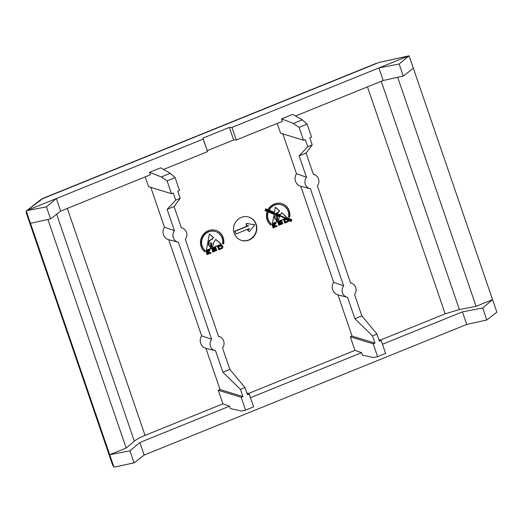 <?xml version="1.0" encoding="UTF-8"?>
<svg xmlns="http://www.w3.org/2000/svg" width="523" height="523" viewBox="0 0 523 523"><rect width="100%" height="100%" fill="white"/><g stroke="black" fill="none" stroke-linecap="round" stroke-linejoin="round"><path stroke-width="0.78" d="M234.154 233.186A12.238 11.578 110.8 0 0 240.809 240.168A12.238 11.578 110.8 0 0 253.224 237.2A12.238 11.578 110.8 0 0 256.159 224.275A12.238 11.578 110.8 0 0 249.51 217.293A12.238 11.578 110.8 0 0 237.096 220.261A12.238 11.578 110.8 0 0 234.154 233.186M240.658 240.109A12.238 11.578 110.8 0 0 252.982 237.024A12.238 11.578 110.8 0 0 255.865 224.164A12.238 11.578 110.8 0 0 249.36 217.235M288.108 211.338A11.061 10.467 -69.2 0 1 288.526 217.012L289.69 217.195A12.31 11.643 110.8 0 0 289.226 210.88A12.31 11.643 110.8 0 0 282.544 203.859A12.31 11.643 110.8 0 0 267.992 209.677L265.736 208.736L264.971 210.573L267.181 211.501A12.31 11.643 110.8 0 0 270.528 224.929L271.3 223.962A11.061 10.467 -69.2 0 1 268.266 211.959L274.065 214.397L272.346 223.739L284.564 218.804L285.414 219.163L283.636 219.882L284.8 223.158L288.297 221.602L288.866 220.614L291.108 221.556L291.873 219.712L287.192 217.745L281.707 212.639L280.348 214.868L276.621 213.306L278.53 212.24L279.615 210.861L275.386 207.219L274.431 212.384L269.084 210.135A11.061 10.467 -69.2 0 1 282.1 205.023A11.061 10.467 -69.2 0 1 288.108 211.338M265.736 208.742L267.992 209.677M288.533 216.947L289.389 217.084A12.31 11.643 110.8 0 0 288.931 210.769A12.31 11.643 110.8 0 0 282.394 203.807M201.087 246.581A12.31 11.643 110.8 0 0 204.519 251.668L205.291 250.7A11.061 10.467 -69.2 0 1 202.205 246.124A11.061 10.467 -69.2 0 1 204.866 234.441A11.061 10.467 -69.2 0 1 216.084 231.761A11.061 10.467 -69.2 0 1 222.098 238.07A11.061 10.467 -69.2 0 1 222.51 243.744L223.674 243.934A12.31 11.643 110.8 0 0 223.216 237.619A12.31 11.643 110.8 0 0 216.529 230.597A12.31 11.643 110.8 0 0 204.042 233.585A12.31 11.643 110.8 0 0 201.087 246.581M222.523 243.685L223.38 243.816A12.31 11.643 110.8 0 0 222.922 237.501A12.31 11.643 110.8 0 0 216.378 230.538M204.29 251.465L204.996 250.582A11.061 10.467 -69.2 0 1 201.911 246.013A11.061 10.467 -69.2 0 1 204.565 234.33A11.061 10.467 -69.2 0 1 215.79 231.643L216.084 231.761M240.482 389.387L244.98 387.569L247.444 394.754L249.203 394.041L253.603 406.894L245.581 410.143L241.181 397.29L242.94 396.578L240.482 389.387L222.89 372.206L229.845 369.388L222.523 348.011A7.342 6.949 110.8 0 0 220.333 337.074A7.342 6.949 110.8 0 0 218.575 336.472L185.351 239.429A7.342 6.949 110.8 0 0 186.495 232.395A7.342 6.949 110.8 0 0 183.155 228.492A7.342 6.949 110.8 0 0 181.403 227.891L174.081 206.513L180.2 198.348L175.702 200.172L173.237 192.987L171.479 193.7L167.079 180.847L175.094 177.598L179.5 190.45L177.735 191.163L180.2 198.348M377.005 334.099L372.507 335.923L374.965 343.108L373.206 343.82L377.606 356.673L385.628 353.43L381.228 340.571L379.463 341.284L377.005 334.099L361.87 315.918L354.548 294.541A7.342 6.949 110.8 0 0 355.699 287.506A7.342 6.949 110.8 0 0 352.358 283.603A7.342 6.949 110.8 0 0 350.6 283.002L317.376 185.959A7.342 6.949 110.8 0 0 315.179 175.028A7.342 6.949 110.8 0 0 313.427 174.427L306.105 153.049L299.149 155.867L307.727 146.702L312.224 144.884L309.76 137.699L311.525 136.987L307.119 124.128L299.104 127.377L303.503 140.229L280.603 133.208L277.249 123.408M150.82 187.365L164.457 227.198L174.447 230.708A7.342 6.949 110.8 0 0 177.964 242.149L168.752 239.743L201.63 335.773L211.619 339.29A7.342 6.949 110.8 0 0 210.468 346.324A7.342 6.949 110.8 0 0 215.136 350.73A7.342 6.949 110.8 0 0 215.568 350.828L222.89 372.206M201.63 335.773A8.368 7.917 110.8 0 0 200.655 343.31A8.368 7.917 110.8 0 0 205.925 348.318L215.136 350.73M282.845 133.895L296.482 173.728L306.465 177.245A7.342 6.949 110.8 0 0 305.321 184.273A7.342 6.949 110.8 0 0 309.989 188.679A7.342 6.949 110.8 0 0 310.42 188.777L343.644 285.82L333.654 282.309A8.368 7.917 110.8 0 0 337.95 294.854L352.071 336.086L350.305 336.799L354.954 350.371L248.242 393.584M296.482 173.728A8.368 7.917 110.8 0 0 295.508 181.265A8.368 7.917 110.8 0 0 300.777 186.273L309.989 188.679M211.619 339.29L178.395 242.247A7.342 6.949 110.8 0 1 177.964 242.149M242.94 396.578L220.046 389.55L205.925 348.318M306.465 177.245L299.149 155.867M303.503 140.229L305.262 139.517L307.727 146.702M300.777 186.273L333.654 282.309M167.079 180.847L161.352 176.944L149.526 172.329L160.613 167.837L170.295 173.322L175.094 177.598M27.059 210.409L39.918 200.296L43.331 198.191L27.059 210.409L56.347 198.55L60.655 211.129L150.369 174.793L149.526 172.329M171.479 193.7L148.578 186.678L145.224 176.879M245.581 410.143L241.495 411.032L230.427 408.626L229.584 406.162L222.929 403.834L218.281 390.263L220.046 389.55M241.181 397.29L218.281 390.263M249.203 394.041L246.81 392.91M174.447 230.708L167.125 209.331L175.702 200.172M229.845 369.388L244.98 387.569M222.929 403.834L145.034 435.384C140.229 437.352 136.673 439.281 134.352 441.177L126.174 448.041L109.706 454.709L113.981 467.196L134.078 462.842L144.171 455.069L466.719 324.443L486.789 319.998L496.85 312.139L492.574 299.653L482.664 307.962L462.41 311.865L466.719 324.443M229.584 406.162L139.87 442.491L129.959 450.806L109.706 454.709L30.491 223.347L50.561 218.895L60.655 211.129M164.457 227.198A8.368 7.917 110.8 0 0 168.752 239.743M307.119 124.128L302.314 119.859L292.638 114.367L281.544 118.858L282.394 121.329L236.304 139.987L232.003 127.409L378.894 67.925L383.196 80.503L295.528 116.008M139.87 442.491L144.171 455.069M462.41 311.865L382.483 344.239M354.954 350.371L361.602 352.692L362.452 355.156L373.52 357.562L377.606 356.673M361.602 352.692L250.458 397.702M409.084 55.798L378.894 67.925L399.147 64.015L409.084 55.798L492.574 299.653L476.107 306.321L459.39 309.544L445.171 313.833L380.267 340.12M413.36 68.284L403.266 76.057L383.196 80.503M26.568 210.691L46.436 206.86L56.347 198.55L203.238 139.059L207.546 151.637L207.271 150.676L233.676 139.981L236.304 139.987M207.546 151.637L163.503 169.472M271.947 224.615L273.078 227.91L277.027 226.309L276.798 225.635L273.732 226.877L273.47 226.106L275.229 225.393L275.052 224.812L273.313 225.518L273.071 224.805L276.059 223.596L275.863 223.027L271.947 224.615M277.955 222.693L278.792 223.949L281.747 222.844L281.969 223.498L278.517 224.661L278.746 225.335L282.819 223.687L282.204 222.151L278.988 223.223L278.746 222.51L282.067 221.353L281.766 220.869L278.275 222.053L277.955 222.693M278.19 223.589L278.792 223.949L281.747 222.844M217.62 246.614L218.791 249.896L222.288 248.34L222.922 246.902L222.687 246.026L221.412 245.267L217.62 246.614M205.938 251.347L207.062 254.642L211.017 253.04L210.789 252.367L207.723 253.609L207.461 252.838L209.22 252.125L209.043 251.55L207.304 252.256L207.062 251.543L210.043 250.334L209.847 249.765L205.938 251.347M213.763 242.541L212.684 246.379L211.992 246.934L211.501 245.346L212.05 243.443L210.423 242.822L210.174 243.149L210.272 245.379L211.384 247.131L210.919 247.941L208.599 244.731L209.416 240.776L212.515 238.978L213.6 237.592L209.377 233.951L206.33 250.471L221.504 244.346L215.698 239.371L213.763 242.541M211.939 249.425L212.776 250.687L215.731 249.582L215.953 250.229L212.501 251.4L212.737 252.066L216.81 250.419L216.189 248.883L212.979 249.955L212.737 249.242L216.051 248.085L215.751 247.601L212.26 248.785L211.939 249.425M212.181 250.321L212.776 250.687L215.731 249.582M113.981 467.196L112.491 464.731L26.222 212.756L26.215 210.854L30.491 223.347M46.436 206.86L50.561 218.895M399.147 64.015L403.266 76.057M129.959 450.806L134.078 462.842M482.664 307.962L486.789 319.998M203.238 139.059L202.963 138.098L229.368 127.403L232.003 127.409M476.107 306.321L397.689 77.293M126.174 448.041L47.92 219.483M202.963 138.098L207.271 150.676M233.676 139.981L229.368 127.403M299.104 127.377L293.377 123.48L281.544 118.858M373.206 343.82L350.305 336.799M381.228 340.571L378.835 339.447M372.507 335.923L354.914 318.736L347.592 297.358A7.342 6.949 110.8 0 1 347.161 297.26L337.95 294.854M374.965 343.108L352.071 336.086M312.224 144.884L306.105 153.049M361.87 315.918L354.914 318.736M343.644 285.82A7.342 6.949 110.8 0 0 347.161 297.26M302.314 119.859L293.377 123.48M167.125 209.331L174.081 206.513M161.352 176.944L170.295 173.322M408.182 56.059L378.704 62.564A2.445 1.013 -103.9 0 0 378.502 62.675L42.088 198.917A2.445 1.935 55.8 0 0 41.5 199.158M215.097 248.275L215.757 247.974L215.541 247.627M212.979 249.955L212.436 249.131L215.11 248.281M212.665 251.949L216.509 250.308L216.064 248.896M206.376 250.216L221.209 244.234L215.653 239.442M210.919 247.941L208.298 244.62L208.429 243.064L209.122 240.658L212.22 238.867L213.306 237.481L209.35 234.075M211.992 246.934L211.2 245.745L211.56 243.084M207.304 252.256L206.762 251.432L209.749 250.223L209.625 249.857M207.723 253.609L207.16 252.727L208.919 252.014L208.808 251.641M206.99 254.44L210.723 252.929L210.56 252.459M218.719 249.687L222.497 247.601L222.582 246.34L221.857 245.405M221.543 246.163L220.765 245.895L218.431 246.706L219.431 248.87L221.575 247.909L221.85 246.549L221.059 246.013L218.725 246.817L219.431 248.87M278.988 223.223L278.452 222.399L281.119 221.549L281.766 221.236L281.557 220.896M278.674 225.217L282.525 223.569L282.074 222.164M274.431 212.384L268.783 210.024A11.061 10.467 -69.2 0 1 281.799 204.911L282.1 205.023M280.348 214.868L276.327 213.194L278.236 212.129L279.315 210.749L275.36 207.337M290.814 221.432L291.579 219.595L286.892 217.633L281.668 212.704M284.728 222.955L287.192 221.955L288.866 220.614M272.391 223.484L284.564 218.804M270.306 224.733L271.006 223.851A11.061 10.467 -69.2 0 1 267.972 211.848L268.266 211.959M266.129 209.677L265.612 210.096L290.808 220.667L291.03 220.137L266.129 209.677L265.913 210.207L290.808 220.667M277.569 216.352L277.21 219.013L277.706 220.085L278.484 220.098L279.524 216.692L275.19 214.868L274.608 217.999L276.929 221.203L277.399 220.392L276.288 218.64L275.981 216.868L276.432 216.084L277.824 216.411L277.51 219.124L278.007 220.196M275.19 214.868L274.314 217.888L276.929 221.203M286.31 219.542L284.44 219.967L285.146 222.02L287.931 220.804L288.016 220.255L286.31 219.542L284.741 220.085L285.44 222.138M273.313 225.518L272.777 224.694L275.758 223.484L275.634 223.118M273.732 226.877L273.176 225.988L274.935 225.276L274.823 224.91M273.006 227.701L276.732 226.191L276.575 225.727M248.157 225.74L234.716 231.179L235.938 234.01L249.497 228.518L247.954 230.447L249.373 231.656L254.838 224.812L246.588 223.517L246.241 225.439L248.569 225.805L235.01 231.297L235.938 234.01M254.838 224.812L246.287 223.406L246.241 225.439M248.928 228.747L247.66 230.336L249.373 231.656M67.33 208.422L145.034 435.384M445.171 313.833L367.466 86.87M381.241 81.294L459.39 309.544M134.352 441.177L56.647 214.214M381.215 62.034A2.445 1.223 -102.5 0 1 381.476 61.91L409.019 55.811M39.918 200.296A2.445 2.066 52.4 0 1 40.624 199.969M183.155 228.492L181.278 227.538M352.358 283.603L350.475 282.649M315.179 175.028L313.303 174.067M220.333 337.074L218.457 336.119M43.331 198.191L376.207 63.381M381.476 61.91L378.704 62.564"/></g></svg>
